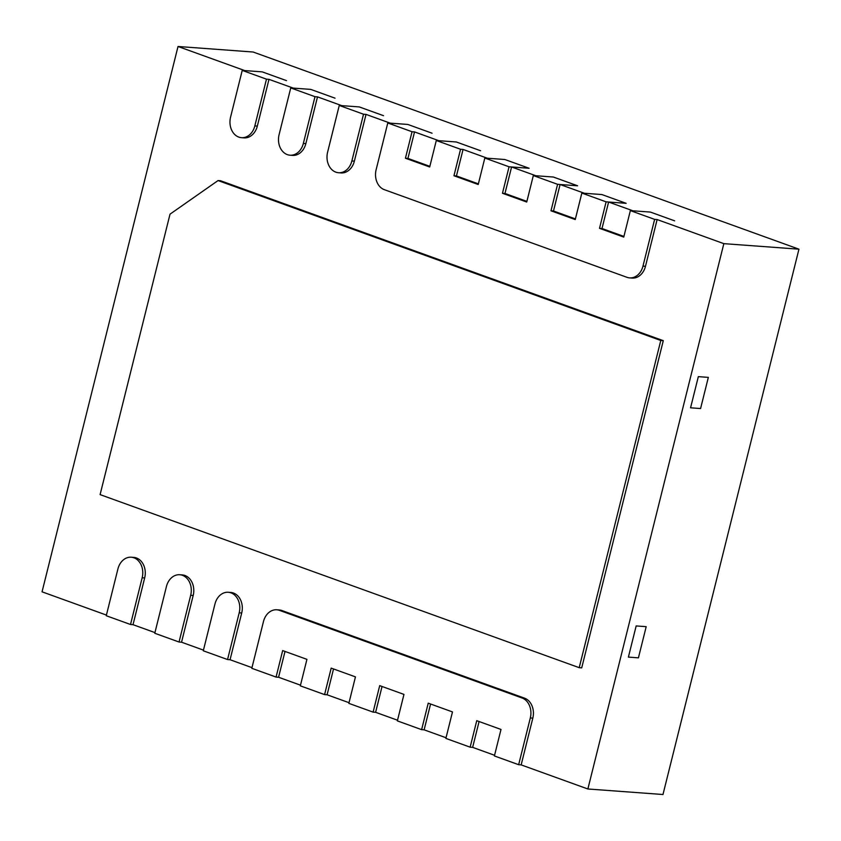 <?xml version="1.0" encoding="UTF-8"?>
<svg xmlns="http://www.w3.org/2000/svg" width="841" height="841" viewBox="0 0 841 841"><rect width="100%" height="100%" fill="white"/><g stroke="black" fill="none" stroke-linecap="round" stroke-linejoin="round"><path stroke-width="1.26" d="M106.418 615.076L42.05 591.822L178.019 46.486L244.731 70.581L262.255 71.874L286.508 80.641L262.255 71.874L242.229 70.402L230.571 117.141A16.2 12.72 -85.8 0 0 241.514 137.682A16.2 12.72 -85.8 0 0 254.834 125.908L266.481 79.159L242.229 70.402M241.514 137.682L244.016 137.871A16.2 12.72 -85.8 0 0 257.335 126.087L268.983 79.348L293.246 88.105L310.771 89.398L335.033 98.166L310.771 89.398L290.744 87.927L279.086 134.665A16.2 12.72 -85.8 0 0 290.029 155.207A16.2 12.72 -85.8 0 0 303.349 143.433L314.997 96.683L290.744 87.927M290.029 155.207L292.531 155.396A16.2 12.72 -85.8 0 0 305.851 143.611L317.509 96.873L341.761 105.64L359.286 106.923L383.549 115.69L359.286 106.923L339.259 105.451L327.601 152.189A16.2 12.72 -85.8 0 0 338.545 172.731A16.2 12.72 -85.8 0 0 351.864 160.957L363.522 114.218L339.259 105.451M338.545 172.731L341.047 172.92A16.2 12.72 -85.8 0 0 354.366 161.146L366.024 114.397L390.277 123.164L407.811 124.447L432.064 133.214L407.811 124.447L387.775 122.975L376.127 169.724A16.2 12.72 -85.8 0 0 384.369 189.688L626.955 277.309A16.2 12.72 -85.8 0 0 629.657 277.887A16.2 12.72 -85.8 0 0 642.976 266.113L654.624 219.375L630.361 210.607L650.398 212.079L674.65 220.847L650.398 212.079L632.874 210.797L608.611 202.029L626.135 203.322L601.883 194.555L584.348 193.262L560.095 184.505L577.62 185.798L553.357 177.031L535.833 175.737L511.58 166.981L504.968 193.462L526.886 201.377M629.657 277.887L632.159 278.077A16.2 12.72 -85.8 0 0 645.478 266.292L657.126 219.554L723.838 243.648L587.87 788.984L521.157 764.889L532.816 718.14A16.2 12.72 94.2 0 0 524.574 698.177L281.987 610.555A16.2 12.72 94.2 0 0 279.286 609.977L276.784 609.788A16.2 12.72 94.2 0 1 279.475 610.366L522.072 697.998A16.2 12.72 94.2 0 1 530.314 717.962L518.655 764.7L494.403 755.943L501.005 729.452L476.742 720.684L470.14 747.176L445.877 738.409L452.49 711.928L428.227 703.16L421.625 729.652L397.362 720.884L403.964 694.403L379.712 685.636L373.11 712.127L348.847 703.36L355.449 676.879L331.196 668.111L324.584 694.603L300.332 685.836L306.933 659.344L282.671 650.587L276.069 677.068L251.816 668.311L263.464 621.562A16.2 12.72 94.2 0 1 276.784 609.788M251.974 667.649L230.056 659.733L241.714 612.984A16.2 12.72 94.2 0 0 230.77 592.453L228.268 592.264A16.2 12.72 94.2 0 1 239.201 612.805L227.554 659.544L203.291 650.787L214.949 604.038A16.2 12.72 94.2 0 1 228.268 592.264M203.459 650.125L181.54 642.209L193.188 595.46A16.2 12.72 94.2 0 0 182.255 574.918L179.753 574.739A16.2 12.72 94.2 0 1 190.686 595.281L179.038 642.019L154.776 633.262L166.434 586.513A16.2 12.72 94.2 0 1 179.753 574.739M154.944 632.6L133.025 624.684L144.673 577.935A16.2 12.72 94.2 0 0 133.74 557.394L131.228 557.215A16.2 12.72 94.2 0 1 142.171 577.756L130.513 624.495L106.26 615.728L117.908 568.989A16.2 12.72 94.2 0 1 131.228 557.215M218.061 180.563L220.563 180.741L663.286 340.668L581.709 667.87L579.207 667.68L660.784 340.489L218.061 180.563L170.019 214.161L100.1 494.613L579.207 667.68M429.856 166.329L407.938 158.413L414.539 131.921L438.802 140.689L456.327 141.982L480.579 150.739L456.327 141.982L436.3 140.5L429.688 166.991L405.436 158.224L412.037 131.743L387.775 122.975M478.371 183.853L456.453 175.937L463.055 149.446L487.317 158.213L504.842 159.506L529.105 168.263L504.842 159.506L484.815 158.034L478.214 184.515L453.951 175.758L460.553 149.267L436.3 140.5M494.561 755.281L472.642 747.365L479.086 721.536M446.045 737.757L424.127 729.83L430.571 704.012M397.53 720.222L375.612 712.306L382.045 686.477M349.015 702.698L327.096 694.782L333.53 668.952M300.489 685.173L278.571 677.257L285.015 651.428M575.412 218.912L553.494 210.986L560.095 184.505M623.927 236.437L602.009 228.521L608.611 202.029M178.019 46.486L253.13 52.016L798.95 249.178L662.981 794.514L587.87 788.984M723.838 243.648L798.95 249.178M657.126 219.554L654.624 219.375M511.58 166.981L529.105 168.263L509.068 166.791L484.815 158.034M463.055 149.446L460.553 149.267M414.539 131.921L412.037 131.743M366.024 114.397L363.522 114.218M317.509 96.873L314.997 96.683M268.983 79.348L266.481 79.159M708.343 377.378L700.574 408.547L690.566 407.801L700.574 408.547L708.343 377.378L698.335 376.642L690.566 407.801L698.335 376.642L708.343 377.378M646.193 626.671L638.424 657.841L646.193 626.671L636.174 625.935L628.406 657.105L638.424 657.841L628.406 657.105L636.174 625.935L646.193 626.671M663.286 340.668L660.784 340.489M130.513 624.495L133.025 624.684M179.038 642.019L181.54 642.209M227.554 659.544L230.056 659.733M518.655 764.7L521.157 764.889M276.069 677.068L278.571 677.257M324.584 694.603L327.096 694.782M373.11 712.127L375.612 712.306M421.625 729.652L424.127 729.83M470.14 747.176L472.642 747.365M630.361 210.607L623.759 237.099L599.507 228.332L606.109 201.84L581.846 193.083L575.244 219.564L550.981 210.807L557.594 184.316L533.331 175.559L526.729 202.04L502.466 193.283L509.068 166.791M599.507 228.332L602.009 228.521M550.981 210.807L553.494 210.986M502.466 193.283L504.968 193.462M405.436 158.224L407.938 158.413M453.951 175.758L456.453 175.937M606.109 201.84L626.135 203.322L601.883 194.555L581.846 193.083M557.594 184.316L577.62 185.798L553.357 177.031L533.331 175.559M142.171 577.756L144.673 577.935M190.686 595.281L193.188 595.46M239.201 612.805L241.714 612.984M279.475 610.366L281.987 610.555M522.072 697.998L524.574 698.177M530.314 717.962L532.816 718.14M254.834 125.908L257.335 126.087M303.349 143.433L305.851 143.611M351.864 160.957L354.366 161.146M642.976 266.113L645.478 266.292"/></g></svg>
